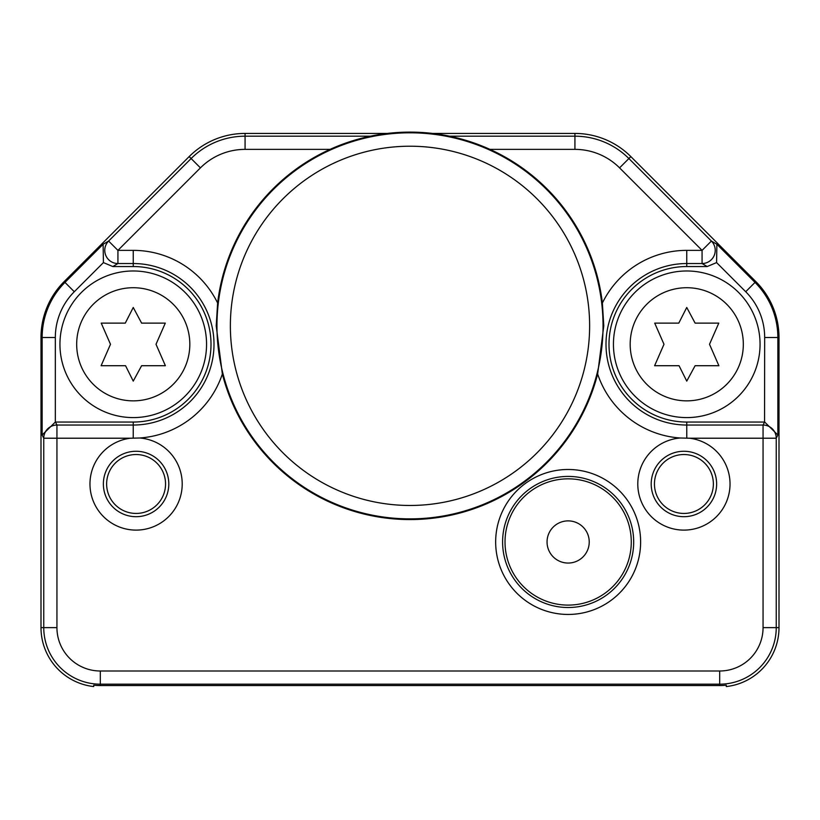 <?xml version="1.0" encoding="UTF-8"?>
<svg xmlns="http://www.w3.org/2000/svg" width="820" height="820" viewBox="0 0 820 820"><rect width="100%" height="100%" fill="white"/><g stroke="black" fill="none" stroke-linecap="round" stroke-linejoin="round"><path stroke-width="1.23" d="M726.284 685.202L723.65 685.418L726.284 685.202L726.284 686.566A59.306 59.306 0 0 0 779 627.628L779 337.512L777.852 337.512A77.92 77.92 0 0 0 755.025 282.408L755.845 281.598A79.069 79.069 0 0 1 779 337.512M222.353 373.992A193.725 193.725 0 0 0 597.647 373.992L603.786 325.837L602.382 303.021A193.725 193.725 0 0 0 217.628 303.021L216.213 325.837L222.353 373.992A93.921 93.921 0 0 1 139.738 437.993A46.125 46.125 0 0 1 182.173 485.809A46.125 46.125 0 0 1 136.089 530.109A46.125 46.125 0 0 1 90.056 486.854A46.125 46.125 0 0 1 130.359 438.218L43.757 438.218L43.757 627.628L41 627.628A59.306 59.306 0 0 0 93.716 686.566L93.716 685.202L96.35 685.418L93.716 685.202M723.937 685.397L723.65 685.418A57.923 57.923 0 0 1 719.693 685.551L100.306 685.551A57.923 57.923 0 0 1 96.35 685.418M680.313 438.003L689.64 438.218A46.125 46.125 0 0 1 729.943 486.854A46.125 46.125 0 0 1 683.911 530.109A46.125 46.125 0 0 1 637.827 485.819A46.125 46.125 0 0 1 680.241 438.003A93.921 93.921 0 0 1 597.647 373.992M495.659 541.969A72.478 72.478 0 0 1 568.147 469.491A72.478 72.478 0 0 1 640.625 541.969A72.478 72.478 0 0 1 568.147 614.447A72.478 72.478 0 0 1 495.659 541.969M602.372 303.021A93.921 93.921 0 0 1 686.75 250.366L702.074 250.366L711.391 241.049L716.885 244.268L716.577 262.595L707.178 266.541L686.75 266.541A77.756 77.756 0 0 0 608.993 344.287A77.756 77.756 0 0 0 686.75 422.044L686.77 437.952M489.929 149.373L574.922 149.373A63.13 63.13 0 0 1 619.572 167.864L702.074 250.366L702.074 263.538L707.178 266.541M603.038 325.837A193.038 193.038 0 0 0 410 132.809A193.038 193.038 0 0 0 216.962 325.837A193.038 193.038 0 0 0 410 518.875A193.038 193.038 0 0 0 603.038 325.837M130.359 438.218L139.677 438.003M136.089 451.266A32.708 32.708 0 0 1 168.797 483.984A32.708 32.708 0 0 1 136.089 516.692A32.708 32.708 0 0 1 103.371 483.984A32.708 32.708 0 0 1 136.089 451.266M136.089 454.526A29.458 29.458 0 0 0 106.631 483.984A29.458 29.458 0 0 0 136.089 513.443A29.458 29.458 0 0 0 165.548 483.984A29.458 29.458 0 0 0 136.089 454.526M56.939 627.628L43.757 627.628A56.539 56.539 0 0 0 100.306 684.177L100.306 670.996A43.368 43.368 0 0 1 56.939 627.628L56.939 425.037L55.442 422.044L133.25 422.044A77.756 77.756 0 0 0 211.006 344.287A77.756 77.756 0 0 0 133.25 266.541L112.822 266.541L103.422 262.595L103.115 244.268L64.975 282.408A77.92 77.92 0 0 0 42.148 337.512L41 337.512A79.069 79.069 0 0 1 64.155 281.598L189.164 156.589A79.069 79.069 0 0 1 245.077 133.434L387.44 133.434M103.422 262.595L74.292 291.725A64.739 64.739 0 0 0 55.329 337.512L55.329 422.044L42.148 435L43.757 438.218A13.181 13.171 -26.6 0 1 56.939 425.037L133.24 425.037A80.749 80.749 0 0 0 213.999 344.297A80.749 80.749 0 0 0 133.25 263.538L133.25 250.366A93.921 93.921 0 0 1 217.628 303.021M41 627.628L41 337.512L41 627.628M100.306 685.551L100.306 684.177L719.693 684.177A56.539 56.539 0 0 0 776.243 627.628L776.243 438.218A13.181 13.171 -153.4 0 0 763.061 425.037L686.76 425.037A80.749 80.749 0 0 1 606 344.297A80.749 80.749 0 0 1 686.75 263.538L702.074 263.538A13.181 13.171 120.4 0 0 711.391 241.049L628.889 158.547A76.311 76.311 0 0 0 574.922 136.192L574.922 133.434A79.069 79.069 0 0 1 630.836 156.589L755.845 281.598M100.306 670.996L719.693 670.996A43.368 43.368 0 0 0 763.061 627.628L763.061 425.037L764.558 422.044L686.75 422.044M683.911 451.266A32.708 32.708 0 0 1 716.629 483.984A32.708 32.708 0 0 1 683.911 516.692A32.708 32.708 0 0 1 651.203 483.984A32.708 32.708 0 0 1 683.911 451.266M683.911 454.526A29.458 29.458 0 0 0 654.452 483.984A29.458 29.458 0 0 0 683.911 513.443A29.458 29.458 0 0 0 713.369 483.984A29.458 29.458 0 0 0 683.911 454.526M764.558 422.044L764.67 337.512A64.739 64.739 0 0 0 745.708 291.725L755.025 282.408L716.885 244.268M330.07 149.373L245.077 149.373A63.13 63.13 0 0 0 200.428 167.864L117.926 250.366L117.926 263.538L133.25 263.538L133.25 266.541M689.64 438.218L776.243 438.218L777.852 435L764.67 422.044M432.56 133.434L574.922 133.434M245.077 149.373L245.077 136.192A76.311 76.311 0 0 0 191.111 158.547L108.609 241.049A13.181 13.171 59.6 0 0 117.926 263.538L112.822 266.541M568.147 520.885A21.084 21.084 0 0 0 547.053 541.969A21.084 21.084 0 0 0 568.147 563.053A21.084 21.084 0 0 0 589.231 541.969A21.084 21.084 0 0 0 568.147 520.885M631.277 541.969A63.13 63.13 0 0 0 568.147 478.839A63.13 63.13 0 0 0 505.017 541.969A63.13 63.13 0 0 0 568.147 605.098A63.13 63.13 0 0 0 631.277 541.969M502.598 541.969A65.549 65.549 0 0 1 568.147 476.42A65.549 65.549 0 0 1 633.686 541.969A65.549 65.549 0 0 1 568.147 607.518A65.549 65.549 0 0 1 502.598 541.969M133.25 417.595A73.308 73.308 0 0 0 206.558 344.287A73.308 73.308 0 0 0 133.25 270.979A73.308 73.308 0 0 0 59.942 344.287A73.308 73.308 0 0 0 133.25 417.595A73.308 73.308 0 0 0 206.558 344.287A73.308 73.308 0 0 0 133.25 270.979A73.308 73.308 0 0 0 59.942 344.287A73.308 73.308 0 0 0 133.25 417.595M133.25 381.115L141.614 365.71L165.384 365.71L156.015 344.287L165.281 323.121L141.614 323.121L133.25 307.469L125.286 323.121L101.219 323.121L110.485 344.287L101.116 365.71L125.542 365.71L133.25 381.115M686.75 417.595A73.308 73.308 0 0 0 760.058 344.287A73.308 73.308 0 0 0 686.75 270.979A73.308 73.308 0 0 0 613.442 344.287A73.308 73.308 0 0 0 686.75 417.595A73.308 73.308 0 0 0 760.058 344.287A73.308 73.308 0 0 0 686.75 270.979A73.308 73.308 0 0 0 613.442 344.287A73.308 73.308 0 0 0 686.75 417.595M686.75 381.115L695.114 365.71L718.884 365.71L709.515 344.287L718.781 323.121L695.114 323.121L686.75 307.469L678.786 323.121L654.719 323.121L663.985 344.287L654.616 365.71L679.042 365.71L686.75 381.115M230.369 325.837A179.631 179.631 0 0 0 410 505.468A179.631 179.631 0 0 0 589.631 325.837A179.631 179.631 0 0 0 410 146.216A179.631 179.631 0 0 0 230.369 325.837M763.061 627.628L779 627.628M719.693 670.996L719.693 685.551M686.75 250.366L686.75 266.541M133.229 437.952L133.25 422.044M55.329 337.512L42.148 337.512L42.148 435M777.852 435L777.852 337.512L764.67 337.512M716.577 262.595L745.708 291.725M619.572 167.864L630.836 156.589M574.922 149.373L574.922 136.192L449.544 136.192M245.077 133.434L245.077 136.192L370.455 136.192M103.115 244.268L108.609 241.049L117.926 250.366L133.25 250.366M74.292 291.725L64.155 281.598M200.428 167.864L189.164 156.589M133.25 400.857A56.57 56.57 0 0 0 189.82 344.287A56.57 56.57 0 0 0 133.25 287.717A56.57 56.57 0 0 0 76.68 344.287A56.57 56.57 0 0 0 133.25 400.857M686.75 400.857A56.57 56.57 0 0 0 743.32 344.287A56.57 56.57 0 0 0 686.75 287.717A56.57 56.57 0 0 0 630.18 344.287A56.57 56.57 0 0 0 686.75 400.857"/></g></svg>
